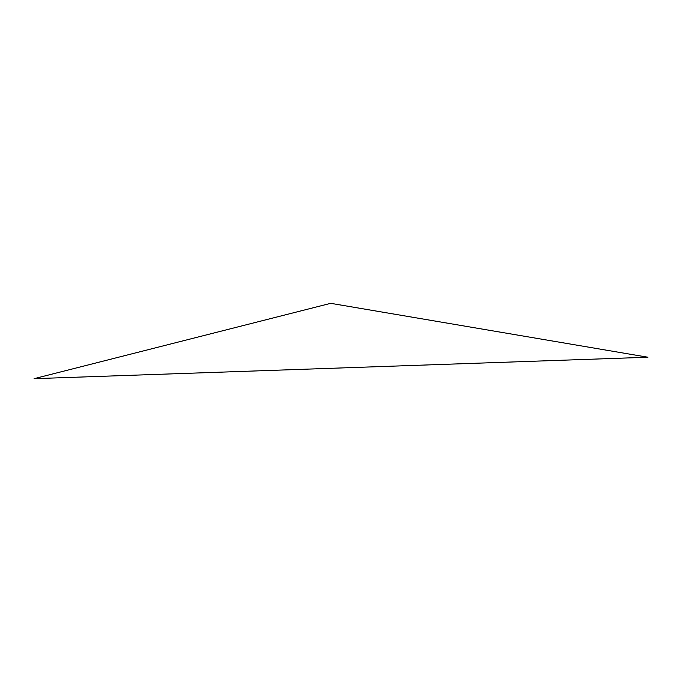 <?xml version="1.0" encoding="UTF-8"?>
<svg xmlns="http://www.w3.org/2000/svg" width="682" height="682" viewBox="0 0 682 682"><rect width="100%" height="100%" fill="white"/><g stroke="black" fill="none" stroke-linecap="round" stroke-linejoin="round"><path stroke-width="1.02" d="M34.1 378.672L647.9 357.232L330.702 303.328L34.1 378.672"/></g></svg>
